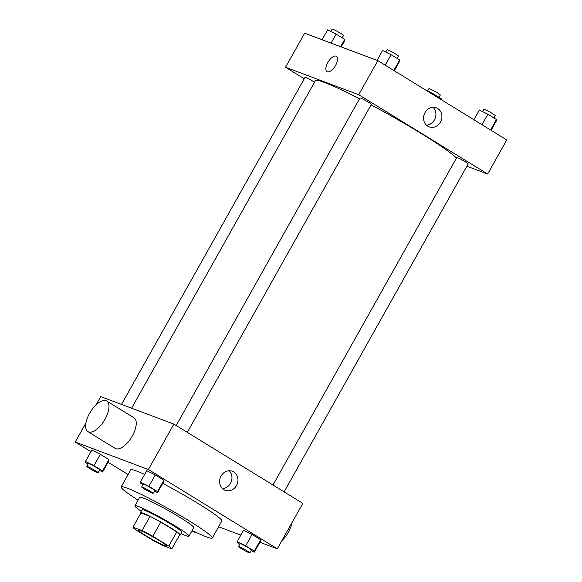 <?xml version="1.0" encoding="UTF-8"?>
<svg xmlns="http://www.w3.org/2000/svg" width="582" height="582" viewBox="0 0 582 582"><rect width="100%" height="100%" fill="white"/><g stroke="black" fill="none" stroke-linecap="round" stroke-linejoin="round"><path stroke-width="0.87" d="M164.779 545.64A16.332 1.28 29.3 0 1 148.439 537.237A16.332 1.28 29.3 0 1 138.138 530.027A16.332 1.28 29.3 0 1 153.008 536.902A16.332 1.28 29.3 0 1 166.619 546.011A16.332 1.28 29.3 0 1 164.779 545.64M168.816 546.105L152.826 536.269A22.247 1.746 29.3 0 0 142.044 530.573L132.965 527.168A22.247 1.746 29.3 0 0 135.941 529.933L151.931 539.769A22.247 1.746 29.3 0 0 162.72 545.465L171.792 548.87A22.247 1.746 29.3 0 0 168.816 546.105L176.782 531.912L160.792 522.076L152.826 536.269M176.782 531.912A22.247 1.746 29.3 0 1 179.758 534.676L171.792 548.87M160.792 522.076A22.247 1.746 29.3 0 0 150.011 516.38L140.931 512.968L132.965 527.168M179.54 535.069A22.858 1.79 -150.7 0 0 180.282 535.011A22.858 1.79 -150.7 0 0 161.221 522.258A22.858 1.79 -150.7 0 0 140.407 512.633A22.858 1.79 -150.7 0 0 140.749 513.302M140.407 512.633L142.001 509.796A22.858 1.79 29.3 0 1 162.815 519.42A22.858 1.79 29.3 0 1 181.875 532.174L180.282 535.011M150.011 516.38L142.044 530.573M181.075 533.607A31.028 2.43 -150.7 0 0 188.997 536.168A31.028 2.43 -150.7 0 0 163.127 518.86A31.028 2.43 -150.7 0 0 134.886 505.802A31.028 2.43 -150.7 0 0 141.2 511.229M188.997 536.168L193.777 527.648A31.028 2.43 -150.7 0 0 167.907 510.349A31.028 2.43 -150.7 0 0 139.665 497.283L134.886 505.802M192.162 530.522A52.256 4.096 -150.7 0 0 212.292 538.037A52.256 4.096 -150.7 0 0 168.722 508.894A52.256 4.096 -150.7 0 0 121.151 486.894A52.256 4.096 -150.7 0 0 138.05 500.156M121.151 486.894L130.71 469.856A52.256 4.096 29.3 0 1 144.656 474.446M162.727 483.409A52.256 4.096 29.3 0 1 221.851 520.999L212.292 538.037M99.457 470.416L102.636 471.995L109.009 460.631L108.936 459.576L100.344 454.295L91.825 450.068L85.452 461.424L85.525 462.486L88.057 464.036M154.383 491.041L157.562 492.619L163.935 481.263L163.862 480.208L155.27 474.919L146.759 470.7L140.386 482.056L140.458 483.111L142.983 484.661M259.899 542.271L277.323 548.811L148.395 469.521L75.231 442.051L90.916 451.69M108.092 462.261L128.076 474.548M218.614 526.768L240.817 535.105M251.177 550.572L254.356 552.143L260.729 540.787L260.656 539.732L252.071 534.451L243.552 530.224L237.18 541.58L237.252 542.635L239.777 544.192M277.323 548.811L302.822 503.379L173.894 424.096L100.73 396.618L96.125 404.817M85.889 423.056L75.231 442.051M173.894 424.096L148.395 469.521M236.518 485.519A10.17 9.028 -69.4 0 1 225.219 490.291A10.17 9.028 -69.4 0 1 220.345 477.596A10.17 9.028 -69.4 0 1 232.371 471.253A10.17 9.028 -69.4 0 1 236.518 485.519M106.695 400.998L133.969 417.767A17.962 8.148 121.6 0 1 131.91 436.66A17.962 8.148 121.6 0 1 115.796 448.686A17.962 8.148 121.6 0 1 115.156 448.373L87.882 431.597A17.962 8.148 121.6 0 1 90.348 412.027A17.962 8.148 121.6 0 1 106.695 400.998A17.962 8.148 121.6 0 1 104.636 419.884A17.962 8.148 121.6 0 1 88.522 431.917A17.962 8.148 121.6 0 1 87.882 431.597M281.928 540.613A17.962 8.148 -58.4 0 0 292.164 522.374M229.133 470.751A10.17 9.028 -69.4 0 1 230.501 483.264A10.17 9.028 -69.4 0 1 222.448 488.545M131.597 408.215L315.4 80.687A81.647 6.395 29.3 0 1 359.523 98.795M371.098 104.862A81.647 6.395 29.3 0 1 456.455 158.078M284.118 491.877L468.161 163.913A6.533 0.509 -150.7 0 0 464.036 161.032A6.533 0.509 -150.7 0 0 457.503 157.671A6.533 0.509 -150.7 0 0 456.768 157.526L272.98 485.032M121.507 404.425L305.041 77.37A6.533 0.509 29.3 0 1 308.518 78.788A6.533 0.509 29.3 0 1 314.527 82.237M176.186 425.5L359.974 97.994A6.533 0.509 29.3 0 1 365.918 100.744A6.533 0.509 29.3 0 1 371.367 104.389L187.317 432.353M466.866 166.219L487.651 174.025L358.716 94.735L285.551 67.257L304.255 78.766M487.651 174.025L506.769 139.949L377.842 60.659L304.677 33.189L285.551 67.257M377.842 60.659L358.716 94.735M440.465 122.089A10.17 9.028 -69.4 0 1 429.167 126.861A10.17 9.028 -69.4 0 1 424.293 114.167A10.17 9.028 -69.4 0 1 436.318 107.823A10.17 9.028 -69.4 0 1 440.465 122.089M327.317 71.768A8.985 4.074 121.6 0 1 326.989 71.615A8.985 4.074 121.6 0 1 328.226 61.83A8.985 4.074 121.6 0 1 336.403 56.309A8.985 4.074 121.6 0 1 335.37 65.759A8.985 4.074 121.6 0 1 327.317 71.768M326.989 71.615A8.985 4.074 121.6 0 1 328.226 61.83A8.985 4.074 121.6 0 1 336.403 56.309M433.081 107.321A10.17 9.028 -69.4 0 1 434.448 119.834A10.17 9.028 -69.4 0 1 426.395 125.115M491.084 130.31L496.548 120.576L496.475 119.514L487.883 114.232L479.364 110.005L473.908 119.739M496.475 119.514L490.59 130.004M487.883 114.232L481.998 124.723M482.543 111.584L483.853 109.256A6.533 0.509 29.3 0 1 489.797 112.006A6.533 0.509 29.3 0 1 495.246 115.651L493.943 117.964M394.29 70.778L399.747 61.045L399.674 59.99L391.089 54.708L382.57 50.481L377.027 60.361M399.674 59.99L393.796 70.473M391.089 54.708L385.204 65.191M385.75 52.06L387.059 49.725A6.533 0.509 29.3 0 1 393.003 52.475A6.533 0.509 29.3 0 1 398.452 56.119L397.15 58.433M441.614 99.878L441.542 98.889L432.95 93.607L424.955 89.643M441.542 98.889L441.149 99.595M432.95 93.607L432.557 94.313M427.617 90.959L428.927 88.631A6.533 0.509 29.3 0 1 434.87 91.381A6.533 0.509 29.3 0 1 440.319 95.019L439.017 97.34M341.183 46.895L344.82 40.42L344.748 39.365L336.156 34.083L327.644 29.857L322.101 39.729M344.748 39.365L340.63 46.691M336.156 34.083L331.093 43.112M330.823 31.428L332.126 29.1A6.533 0.509 29.3 0 1 338.077 31.85A6.533 0.509 29.3 0 1 343.518 35.495L342.223 37.808M254.356 552.143L254.283 551.089L245.699 545.807L237.18 541.58M238.482 546.505L240.075 543.668A6.533 0.509 29.3 0 1 246.019 546.418A6.533 0.509 29.3 0 1 251.468 550.063L249.874 552.9A6.533 0.509 29.3 0 1 249.132 552.755A6.533 0.509 29.3 0 1 242.599 549.386A6.533 0.509 29.3 0 1 238.482 546.505A6.533 0.509 29.3 0 1 244.425 549.255A6.533 0.509 29.3 0 1 249.874 552.9M260.729 540.787L260.656 539.732L254.283 551.089M260.656 539.732L252.071 534.451L245.699 545.807M252.071 534.451L243.552 530.224M157.562 492.619L157.489 491.564L148.897 486.283L140.386 482.056M141.681 486.981L143.274 484.137A6.533 0.509 29.3 0 1 149.225 486.887A6.533 0.509 29.3 0 1 154.667 490.531L153.073 493.369A6.533 0.509 29.3 0 1 152.339 493.223A6.533 0.509 29.3 0 1 145.806 489.862A6.533 0.509 29.3 0 1 141.681 486.981A6.533 0.509 29.3 0 1 147.632 489.731A6.533 0.509 29.3 0 1 153.073 493.369M163.935 481.263L163.862 480.208L157.489 491.564M163.862 480.208L155.27 474.919L148.897 486.283M155.27 474.919L146.759 470.7M194.039 531.424A6.533 0.509 29.3 0 1 194.941 532.275A6.533 0.509 29.3 0 1 194.206 532.13A6.533 0.509 29.3 0 1 191.864 531.053M102.636 471.995L102.556 470.933L93.971 465.651L85.452 461.424M86.754 466.349L88.348 463.512A6.533 0.509 29.3 0 1 94.291 466.262A6.533 0.509 29.3 0 1 99.74 469.907L98.147 472.744A6.533 0.509 29.3 0 1 97.412 472.599A6.533 0.509 29.3 0 1 90.872 469.238A6.533 0.509 29.3 0 1 86.754 466.349A6.533 0.509 29.3 0 1 92.698 469.099A6.533 0.509 29.3 0 1 98.147 472.744M109.009 460.631L108.936 459.576L102.556 470.933M108.936 459.576L100.344 454.295L93.971 465.651M100.344 454.295L91.825 450.068"/></g></svg>
